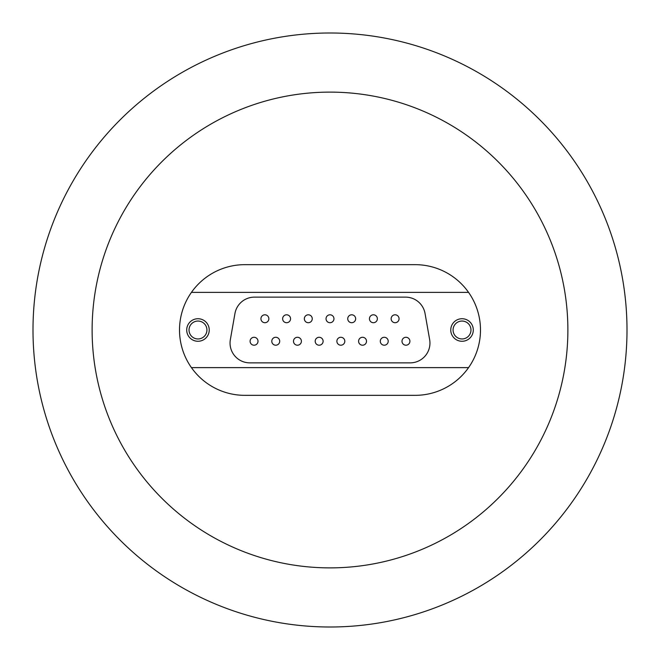 <?xml version="1.0" encoding="UTF-8"?>
<svg xmlns="http://www.w3.org/2000/svg" width="660" height="660" viewBox="0 0 660 660"><rect width="100%" height="100%" fill="white"/><g stroke="black" fill="none" stroke-linecap="round" stroke-linejoin="round"><path stroke-width="0.99" d="M567.88 330A237.88 237.88 0 0 1 330 567.88A237.88 237.88 0 0 1 92.119 330A237.88 237.88 0 0 1 330 92.119A237.88 237.88 0 0 1 567.88 330M627 330A297 297 0 0 1 330 627A297 297 0 0 1 33 330A297 297 0 0 1 330 33A297 297 0 0 1 627 330M415.14 395.34L244.86 395.34L415.14 395.34A65.34 65.34 0 0 0 468.567 292.38A65.34 65.34 0 0 0 415.14 264.66L244.86 264.66L415.14 264.66M462.025 341.269A11.269 11.269 0 0 0 473.294 330A11.269 11.269 0 0 0 462.025 318.73A11.269 11.269 0 0 0 450.763 330A11.269 11.269 0 0 0 462.025 341.269M462.025 338.951A8.951 8.951 0 0 0 470.976 330A8.951 8.951 0 0 0 462.025 321.049A8.951 8.951 0 0 0 453.073 330A8.951 8.951 0 0 0 462.025 338.951M197.975 341.269A11.269 11.269 0 0 0 209.237 330A11.269 11.269 0 0 0 197.975 318.73A11.269 11.269 0 0 0 186.706 330A11.269 11.269 0 0 0 197.975 341.269M197.975 338.951A8.951 8.951 0 0 0 206.926 330A8.951 8.951 0 0 0 197.975 321.049A8.951 8.951 0 0 0 189.024 330A8.951 8.951 0 0 0 197.975 338.951M395.101 322.715A3.96 3.96 0 0 0 399.061 318.755A3.96 3.96 0 0 0 395.101 314.795A3.96 3.96 0 0 0 391.141 318.755A3.96 3.96 0 0 0 395.101 322.715M373.403 322.715A3.96 3.96 0 0 0 377.363 318.755A3.96 3.96 0 0 0 373.403 314.795A3.96 3.96 0 0 0 369.443 318.755A3.96 3.96 0 0 0 373.403 322.715M351.697 314.795A3.96 3.96 0 0 0 347.737 318.755A3.96 3.96 0 0 0 352.069 322.699A3.96 3.96 0 0 1 347.762 319.126A3.96 3.96 0 0 1 351.326 314.812A3.96 3.96 0 0 1 355.641 318.384A3.96 3.96 0 0 1 352.069 322.699A3.96 3.96 0 0 1 347.762 319.126A3.96 3.96 0 0 1 351.326 314.812A3.96 3.96 0 0 1 355.641 318.384A3.96 3.96 0 0 1 352.069 322.699M264.899 322.715A3.96 3.96 0 0 0 268.859 318.755A3.96 3.96 0 0 0 264.899 314.795A3.96 3.96 0 0 0 260.939 318.755A3.96 3.96 0 0 0 264.899 322.715M286.597 322.715A3.96 3.96 0 0 0 290.557 318.755A3.96 3.96 0 0 0 286.597 314.795A3.96 3.96 0 0 0 282.637 318.755A3.96 3.96 0 0 0 286.597 322.715M308.302 314.795A3.96 3.96 0 0 0 304.342 318.755A3.96 3.96 0 0 0 308.674 322.699A3.96 3.96 0 0 1 304.359 319.126A3.96 3.96 0 0 1 307.931 314.812A3.96 3.96 0 0 1 312.238 318.384A3.96 3.96 0 0 1 308.674 322.699A3.96 3.96 0 0 1 304.359 319.126A3.96 3.96 0 0 1 307.931 314.812A3.96 3.96 0 0 1 312.238 318.384A3.96 3.96 0 0 1 308.674 322.699M330 314.795A3.96 3.96 0 0 0 326.04 318.755A3.96 3.96 0 0 0 330.371 322.699A3.96 3.96 0 0 1 326.057 319.126A3.96 3.96 0 0 1 329.629 314.812A3.96 3.96 0 0 1 333.943 318.384A3.96 3.96 0 0 1 330.371 322.699A3.96 3.96 0 0 1 326.057 319.126A3.96 3.96 0 0 1 329.629 314.812A3.96 3.96 0 0 1 333.943 318.384A3.96 3.96 0 0 1 330.371 322.699M405.95 345.205A3.96 3.96 0 0 0 409.909 341.245A3.96 3.96 0 0 0 405.95 337.285A3.96 3.96 0 0 0 401.989 341.245A3.96 3.96 0 0 0 405.95 345.205M384.252 345.205A3.96 3.96 0 0 0 388.212 341.245A3.96 3.96 0 0 0 384.252 337.285A3.96 3.96 0 0 0 380.292 341.245A3.96 3.96 0 0 0 384.252 345.205M362.554 345.205A3.96 3.96 0 0 0 366.514 341.245A3.96 3.96 0 0 0 362.554 337.285A3.96 3.96 0 0 0 358.594 341.245A3.96 3.96 0 0 0 362.554 345.205M254.05 345.205A3.96 3.96 0 0 0 258.01 341.245A3.96 3.96 0 0 0 254.05 337.285A3.96 3.96 0 0 0 250.09 341.245A3.96 3.96 0 0 0 254.05 345.205M275.748 345.205A3.96 3.96 0 0 0 279.708 341.245A3.96 3.96 0 0 0 275.748 337.285A3.96 3.96 0 0 0 271.788 341.245A3.96 3.96 0 0 0 275.748 345.205M297.445 345.205A3.96 3.96 0 0 0 301.405 341.245A3.96 3.96 0 0 0 297.445 337.285A3.96 3.96 0 0 0 293.486 341.245A3.96 3.96 0 0 0 297.445 345.205M319.151 345.205A3.96 3.96 0 0 0 323.111 341.245A3.96 3.96 0 0 0 319.151 337.285A3.96 3.96 0 0 0 315.191 341.245A3.96 3.96 0 0 0 319.151 345.205M340.849 345.205A3.96 3.96 0 0 0 344.809 341.245A3.96 3.96 0 0 0 340.849 337.285A3.96 3.96 0 0 0 336.889 341.245A3.96 3.96 0 0 0 340.849 345.205M244.86 264.66A65.34 65.34 0 0 0 191.433 367.62A65.34 65.34 0 0 0 244.86 395.34M429.652 339.628L425.048 313.492A19.8 19.8 0 0 0 405.545 297.132L254.455 297.132A19.8 19.8 0 0 0 234.952 313.492L230.348 339.628A19.8 19.8 0 0 0 249.843 362.868L410.157 362.868A19.8 19.8 0 0 0 429.652 339.628M191.433 292.38L468.567 292.38M468.567 367.62L191.433 367.62M336.905 341.616A3.96 3.96 0 0 1 340.477 337.301A3.96 3.96 0 0 1 344.792 340.873A3.96 3.96 0 0 1 341.22 345.188A3.96 3.96 0 0 1 336.905 341.616A3.96 3.96 0 0 1 340.477 337.301A3.96 3.96 0 0 1 344.792 340.873A3.96 3.96 0 0 1 341.22 345.188A3.96 3.96 0 0 1 336.905 341.616M358.611 341.616A3.96 3.96 0 0 1 362.183 337.301A3.96 3.96 0 0 1 366.49 340.873A3.96 3.96 0 0 1 362.926 345.188A3.96 3.96 0 0 1 358.611 341.616A3.96 3.96 0 0 1 362.183 337.301A3.96 3.96 0 0 1 366.49 340.873A3.96 3.96 0 0 1 362.926 345.188A3.96 3.96 0 0 1 358.611 341.616M380.308 341.616A3.96 3.96 0 0 1 383.881 337.301A3.96 3.96 0 0 1 388.195 340.873A3.96 3.96 0 0 1 384.623 345.188A3.96 3.96 0 0 1 380.308 341.616A3.96 3.96 0 0 1 383.881 337.301A3.96 3.96 0 0 1 388.195 340.873A3.96 3.96 0 0 1 384.623 345.188A3.96 3.96 0 0 1 380.308 341.616M402.014 341.616A3.96 3.96 0 0 1 405.578 337.301A3.96 3.96 0 0 1 409.893 340.873A3.96 3.96 0 0 1 406.321 345.188A3.96 3.96 0 0 1 402.014 341.616A3.96 3.96 0 0 1 405.578 337.301A3.96 3.96 0 0 1 409.893 340.873A3.96 3.96 0 0 1 406.321 345.188A3.96 3.96 0 0 1 402.014 341.616M315.208 341.616A3.96 3.96 0 0 1 318.78 337.301A3.96 3.96 0 0 1 323.095 340.873A3.96 3.96 0 0 1 319.522 345.188A3.96 3.96 0 0 1 315.208 341.616A3.96 3.96 0 0 1 318.78 337.301A3.96 3.96 0 0 1 323.095 340.873A3.96 3.96 0 0 1 319.522 345.188A3.96 3.96 0 0 1 315.208 341.616M293.51 341.616A3.96 3.96 0 0 1 297.074 337.301A3.96 3.96 0 0 1 301.389 340.873A3.96 3.96 0 0 1 297.817 345.188A3.96 3.96 0 0 1 293.51 341.616A3.96 3.96 0 0 1 297.074 337.301A3.96 3.96 0 0 1 301.389 340.873A3.96 3.96 0 0 1 297.817 345.188A3.96 3.96 0 0 1 293.51 341.616M271.804 341.616A3.96 3.96 0 0 1 275.377 337.301A3.96 3.96 0 0 1 279.691 340.873A3.96 3.96 0 0 1 276.119 345.188A3.96 3.96 0 0 1 271.804 341.616A3.96 3.96 0 0 1 275.377 337.301A3.96 3.96 0 0 1 279.691 340.873A3.96 3.96 0 0 1 276.119 345.188A3.96 3.96 0 0 1 271.804 341.616M250.107 341.616A3.96 3.96 0 0 1 253.679 337.301A3.96 3.96 0 0 1 257.986 340.873A3.96 3.96 0 0 1 254.422 345.188A3.96 3.96 0 0 1 250.107 341.616A3.96 3.96 0 0 1 253.679 337.301A3.96 3.96 0 0 1 257.986 340.873A3.96 3.96 0 0 1 254.422 345.188A3.96 3.96 0 0 1 250.107 341.616M369.46 319.126A3.96 3.96 0 0 1 373.032 314.812A3.96 3.96 0 0 1 377.347 318.384A3.96 3.96 0 0 1 373.774 322.699A3.96 3.96 0 0 1 369.46 319.126A3.96 3.96 0 0 1 373.032 314.812A3.96 3.96 0 0 1 377.347 318.384A3.96 3.96 0 0 1 373.774 322.699A3.96 3.96 0 0 1 369.46 319.126M391.157 319.126A3.96 3.96 0 0 1 394.729 314.812A3.96 3.96 0 0 1 399.044 318.384A3.96 3.96 0 0 1 395.472 322.699A3.96 3.96 0 0 1 391.157 319.126A3.96 3.96 0 0 1 394.729 314.812A3.96 3.96 0 0 1 399.044 318.384A3.96 3.96 0 0 1 395.472 322.699A3.96 3.96 0 0 1 391.157 319.126M282.653 319.126A3.96 3.96 0 0 1 286.226 314.812A3.96 3.96 0 0 1 290.54 318.384A3.96 3.96 0 0 1 286.968 322.699A3.96 3.96 0 0 1 282.653 319.126A3.96 3.96 0 0 1 286.226 314.812A3.96 3.96 0 0 1 290.54 318.384A3.96 3.96 0 0 1 286.968 322.699A3.96 3.96 0 0 1 282.653 319.126M260.956 319.126A3.96 3.96 0 0 1 264.528 314.812A3.96 3.96 0 0 1 268.843 318.384A3.96 3.96 0 0 1 265.271 322.699A3.96 3.96 0 0 1 260.956 319.126A3.96 3.96 0 0 1 264.528 314.812A3.96 3.96 0 0 1 268.843 318.384A3.96 3.96 0 0 1 265.271 322.699A3.96 3.96 0 0 1 260.956 319.126"/></g></svg>
